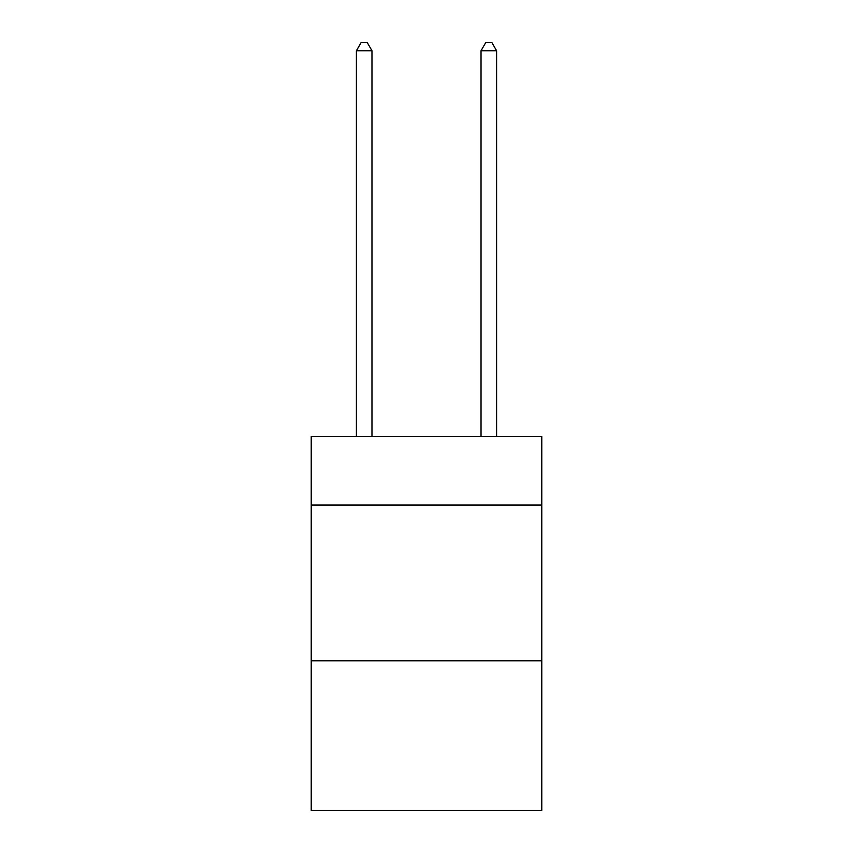 <?xml version="1.0" encoding="UTF-8"?>
<svg xmlns="http://www.w3.org/2000/svg" width="853" height="853" viewBox="0 0 853 853"><rect width="100%" height="100%" fill="white"/><g stroke="black" fill="none" stroke-linecap="round" stroke-linejoin="round"><path stroke-width="1.28" d="M541.783 505.019L541.783 436.469L311.217 436.469L311.217 505.019L541.783 505.019L541.783 810.35L311.217 810.35L311.217 505.019M541.783 660.798L311.217 660.798M371.972 436.469L371.972 50.753L356.394 50.753L356.394 436.469M356.394 50.753L361.075 42.65L367.302 42.65L371.972 50.753M496.606 436.469L496.606 50.753L481.028 50.753L481.028 436.469M481.028 50.753L485.698 42.65L491.925 42.65L496.606 50.753"/></g></svg>
